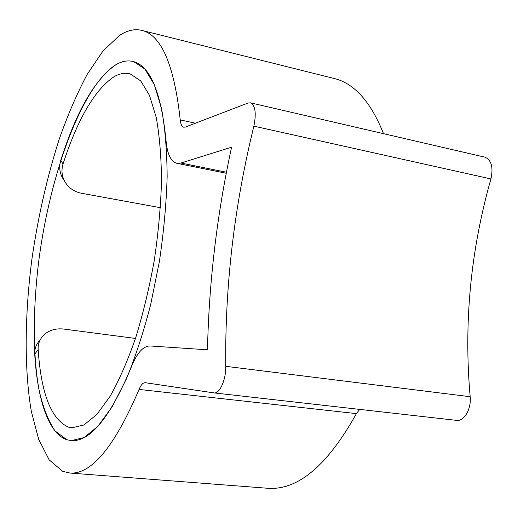 <?xml version="1.0" encoding="UTF-8"?>
<svg xmlns="http://www.w3.org/2000/svg" width="518" height="518" viewBox="0 0 518 518"><rect width="100%" height="100%" fill="white"/><g stroke="black" fill="none" stroke-linecap="round" stroke-linejoin="round"><path stroke-width="0.78" d="M64.232 180.529C59.784 174.411 58.625 167.696 60.742 160.379C76.34 111.506 94.645 79.662 115.669 64.854C121.937 61.098 127.991 60.036 133.832 61.674L144.846 69.062L154.26 84.57L161.467 108.145C165.028 127.668 166.925 150.414 167.159 176.392C166.336 203.736 163.74 232.122 159.376 261.564L150.673 304.584C143.512 332.187 135.392 357.025 126.314 379.098L112.199 406.714L97.857 426.34L84.026 437.587L71.29 440.624L66.783 439.717L55.005 430.905C48.316 420.862 43.026 407.368 39.128 390.417C32.53 354.286 32.88 306.721 39.161 257.919C50.641 172.785 81.999 86.266 115.669 64.854C121.937 61.098 127.991 60.036 133.832 61.674C150.537 66.608 161.273 92.923 166.032 140.611C167.197 153.801 170.726 161.351 176.625 163.254L180.944 163.041L231.591 147.183C217.01 214.368 208.974 281.902 207.485 349.792L149.89 345.966C143.13 346.095 136.972 353.043 131.417 366.809C110.315 417.281 90.274 441.886 71.29 440.624L66.783 439.717C48.407 433.534 37.335 398.964 34.725 354.228C34.486 349.158 36.02 344.697 39.323 340.844M332.258 78.017L335.865 78.924C355.257 84.415 371.141 102.661 383.514 133.663M119.496 35.464C127.609 30.063 135.463 28.477 143.059 30.711C161.953 36.422 174.339 66.149 180.232 119.898C180.653 124.139 181.805 126.573 183.683 127.195L185.386 127.059L248.064 103.017L250.595 102.855C255.342 105.581 256.436 113.345 253.878 126.139C234.291 205.834 224.916 285.891 225.738 366.317C226.101 379.61 219.658 394.023 214.012 392.903L145.241 382.705C143.02 382.621 140.961 384.861 139.064 389.426C114.64 446.516 91.641 474.391 70.059 473.051L62.659 471.322L49.165 459.867L38.675 439.29L31.333 411.402C24.087 369.088 24.722 314.666 31.909 259.129C38.015 216.893 47.138 176.865 59.272 139.038C67.761 114.97 77.059 93.428 87.16 74.417L103.03 50.926L119.496 35.464M484.557 157.09L485.062 157.207C491.459 160.166 493.414 167.405 490.922 178.937C470.584 250.621 463.662 323.219 470.169 396.717C471.548 408.831 464.076 421.646 456.578 420.37L214.128 392.916M359.628 409.388L356.436 413.617C327.557 465.3 298.18 490.196 268.305 488.312L267.074 488.215M160.431 207.699L81.624 193.285C76.068 192.204 71.452 189.685 67.78 185.709L67.767 185.697M135.476 338.442L63.708 329.053C55.769 328.192 49.178 330.154 43.926 334.932C39.808 338.973 37.892 343.848 38.164 349.566C41.084 393.473 51.172 419.321 68.428 427.13L71.957 427.79L83.89 424.993L96.84 414.471L110.237 396.108C119.205 380.102 127.674 360.722 135.632 337.969C143.078 313.681 149.275 287.898 154.234 260.619C158.307 233.178 160.729 206.701 161.506 181.19C161.305 156.941 159.544 135.69 156.229 117.437L149.495 95.377L140.682 80.866L130.348 73.99C125.136 72.559 119.729 73.452 114.128 76.658C94.749 89.737 77.719 118.829 63.034 163.947C60.697 172.034 62.277 179.293 67.78 185.709M195.409 123.213L180.232 119.898M470.169 396.717L225.738 366.317M356.436 413.617L139.064 389.426M490.922 178.937L253.878 126.139M226.463 172.235L180.944 163.041M38.164 349.566L34.725 354.228M60.742 160.379L63.034 163.947M335.865 78.924L143.059 30.711M456.578 420.37L214.012 392.903M268.305 488.312L70.059 473.051M485.062 157.207L250.595 102.855M226.269 173.258L177.182 163.371"/></g></svg>
